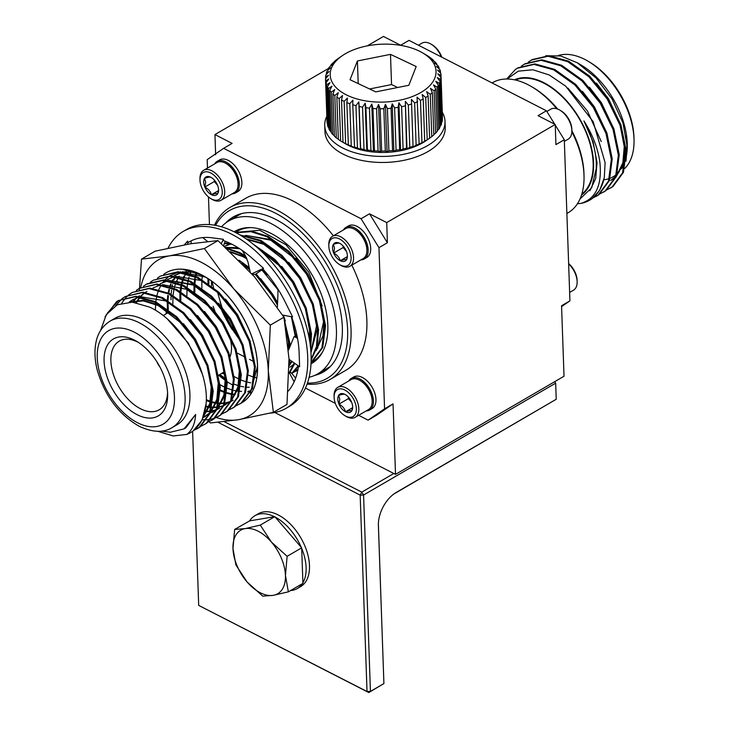 <?xml version="1.0" encoding="UTF-8"?>
<svg xmlns="http://www.w3.org/2000/svg" width="729" height="729" viewBox="0 0 729 729"><rect width="100%" height="100%" fill="white"/><g stroke="black" fill="none" stroke-linecap="round" stroke-linejoin="round"><path stroke-width="1.09" d="M209.761 279.708L202.48 275.416L182.341 269.22A75.224 44.114 -120.2 0 0 165.948 272.846A75.224 44.114 -120.2 0 0 163.697 274.323M207.555 278.296L205.323 277.093L180.218 271.881M178.076 272.291L169.802 275.781M169.046 276.291L164.872 279.954M164.389 280.492L162.977 282.232M161.063 285.121L158.904 289.468M158.64 290.142L157.901 292.183M157.71 292.776L157.017 295.19M156.826 295.965L155.806 301.806M155.705 302.708L155.395 310.281M241.044 403.201A75.224 44.114 -120.2 0 0 241.663 402.855A75.224 44.114 -120.2 0 0 257.519 366.632A75.224 44.114 -120.2 0 0 223.448 291.354L227.093 295.099A75.224 44.114 -120.2 0 0 201.678 274.869A75.224 44.114 -120.2 0 0 186.032 269.566A75.224 44.114 -120.2 0 0 166.048 272.792A75.224 44.114 -120.2 0 0 165.984 272.828M250.339 393.177L257.51 366.286M223.256 386.516L220.404 384.958M171.014 299.747L171.023 296.767M171.133 294.288L171.543 290.197M171.998 287.372L172.573 284.72M174.131 279.69L175.325 276.892M139.385 289.996L141.499 259.123L155.113 251.195L190.114 243.823L217.998 240.597L254.53 276.829L283.936 317.206L270.322 325.134L268.29 370.815A90.268 52.935 -120.2 0 0 233.799 288.903A90.268 52.935 -120.2 0 0 201.24 262.276A90.268 52.935 -120.2 0 0 169.383 255.897L204.393 248.516L233.799 288.903L270.322 325.134M241.7 402.836A75.224 44.114 -120.2 0 0 241.727 402.818A75.224 44.114 -120.2 0 0 227.093 295.099M141.499 259.123L169.383 255.897A90.268 52.935 -120.2 0 0 140.733 287.536M216.285 417.489A90.268 52.935 -120.2 0 0 238.365 419.731A90.268 52.935 -120.2 0 0 268.29 370.815L273.375 412.35L238.365 419.731L210.481 422.957L209.023 421.681M217.998 240.597L204.393 248.516M283.936 317.206L289.012 358.75L286.98 404.431L273.375 412.35M182.341 269.22L186.032 269.566M176.673 273.056L178.104 272.291M234.929 394.817L233.198 394.644M230.646 394.225L227.029 393.323M224.468 392.484L220.349 390.771M167.46 308.978L167.251 302.453M167.324 300.157L167.752 295.391M168.162 292.821L168.891 289.468M169.757 286.543L170.75 283.891M172.053 281.066L172.773 279.754M235.175 394.334L233.307 394.116M230.838 393.669L227.093 392.676M224.596 391.81L220.34 389.979M168.299 309.597L167.998 302.854M168.035 300.576L168.417 295.655M168.782 293.113L169.502 289.623M170.304 286.734L171.078 284.52M172.527 281.184L174.687 277.457M270.04 413.152A102.306 59.988 -120.2 0 0 286.196 408.258A102.306 59.988 -120.2 0 0 301.678 323.722A102.306 59.988 -120.2 0 0 231.722 234.246A102.306 59.988 -120.2 0 0 183.225 231.448A102.306 59.988 -120.2 0 0 168.044 248.197M286.196 408.258L289.568 406.299A102.306 59.988 -120.2 0 0 305.05 321.762A102.306 59.988 -120.2 0 0 235.093 232.287A102.306 59.988 -120.2 0 0 186.597 229.48L183.225 231.448M191.071 240.834L188.091 242.575L187.626 241.08L184.41 244.835M251.869 273.785L263.534 268.281L252.89 258.913A90.268 52.935 -120.2 0 0 252.106 258.212A90.268 52.935 -120.2 0 0 223.165 240.47L223.42 239.294L213.068 237.927A90.268 52.935 -120.2 0 0 212.303 237.818A90.268 52.935 -120.2 0 0 189.285 241.846A90.268 52.935 -120.2 0 0 188.091 242.575M282.588 315.065L292.63 316.969L285.777 303.173A90.268 52.935 -120.2 0 0 285.276 302.161A90.268 52.935 -120.2 0 0 262.659 268.7M289.039 359.388L299.61 366.76L299.154 353.811A90.268 52.935 -120.2 0 0 299.127 352.854A90.268 52.935 -120.2 0 0 291.591 316.769M288.21 391.136A90.268 52.935 -120.2 0 0 288.374 390.954A90.268 52.935 -120.2 0 0 298.544 365.985M224.814 374.114L221.844 373.303M295.655 378.114L291.062 372.601L289.395 372.929L294.151 381.796M297.304 337.126L294.124 336.506L297.532 338.356M294.124 336.506L288.556 350.066M277.977 292.283L277.931 289.039M277.968 293.04L277.403 307.082M252.371 274.35L255.369 274.396L262.987 269.065M250.165 271.871L247.942 261.866L244.497 254.066L242.11 250.366M223.584 245.527L225.261 241.244M221.315 243.504L223.42 239.294M207.501 241.436L202.744 237.599M191.189 243.641L191.071 240.88M187.663 244.242L187.626 241.08M441.801 57.172A15.601 9.149 -120.2 0 0 432.179 44.815L431.003 44.123A17.332 10.16 -120.2 0 0 430.156 43.649A17.332 10.16 -120.2 0 0 421.945 43.175L418.446 45.207M441.346 56.944A17.332 10.16 -120.2 0 0 431.003 44.123M564.364 141.38L568.21 139.139A17.332 10.16 -120.2 0 0 571.864 130.792A17.332 10.16 -120.2 0 0 559.826 110.134A17.332 10.16 -120.2 0 0 558.979 109.66A17.332 10.16 -120.2 0 0 550.769 109.186L546.85 111.473M571.864 130.792L571.837 129.425A15.601 9.149 -120.2 0 0 561.011 110.826L559.826 110.134M569.641 292.447L573.486 290.206A17.332 10.16 -120.2 0 0 577.14 281.859A17.332 10.16 -120.2 0 0 568.638 263.889M577.14 281.859L577.113 280.492A15.601 9.149 -120.2 0 0 568.629 263.57M566.88 213.469L568.173 212.713A75.224 44.114 -120.2 0 0 584.029 176.482A75.224 44.114 -120.2 0 0 583.993 175.206A75.224 44.114 -120.2 0 0 571.855 131.767M545.766 55.723L560.801 55.996L577.231 62.74L580.913 64.908A66.804 39.175 59.8 0 1 627.268 143.431A66.804 39.175 59.8 0 1 627.295 144.561L625.983 161.237M627.304 146.064A66.804 39.175 59.8 0 1 626.329 156.179M625.236 160.535A66.804 39.175 59.8 0 1 621.436 168.773M619.358 171.561A66.804 39.175 59.8 0 1 617.335 173.675M616.351 174.541A66.804 39.175 59.8 0 1 611.613 177.584M610.856 177.931A66.804 39.175 59.8 0 1 610.182 178.213M609.362 178.523A66.804 39.175 59.8 0 1 606.063 179.452M605.416 179.571A66.804 39.175 59.8 0 1 603.84 179.808M577.231 62.74L596.067 77.921L612.041 98.953L622.967 122.909L627.35 147.613M607.284 189.64L612.971 186.542L623.45 172.336L626.257 150.602L620.889 124.677L608.104 98.543L589.77 76.235L568.629 61.172L548.964 55.723L532.134 59.596L528.306 62.093M610.483 188.073L612.087 187.052L622.575 172.846L625.382 151.113L620.014 125.188L607.23 99.062L588.895 76.745L567.745 61.683L548.09 56.242L531.259 60.106M600.259 193.723L605.945 190.633L616.433 176.427L619.24 154.685L613.873 128.76L601.079 102.634L582.753 80.327L561.603 65.264L541.939 59.814L525.117 63.687L521.281 66.184M603.466 192.164L605.07 191.144L615.549 176.937L618.356 155.195L612.989 129.27L600.204 103.144L581.879 80.837L560.729 65.774L541.064 60.325L524.233 64.198M593.242 197.814L598.928 194.716L609.408 180.519L612.214 158.776L606.847 132.851L594.062 106.726L575.728 84.409L554.587 69.346L534.922 63.906L518.091 67.77L515.521 69.364L506.655 79.014M596.44 196.247L598.044 195.226L608.533 181.029L611.339 159.287L605.972 133.361L593.187 107.236L574.853 84.919L553.703 69.866L534.047 64.416L517.216 68.28M581.523 195.044A66.804 39.175 -120.2 0 0 593.561 163.059A66.804 39.175 -120.2 0 0 564.674 98.716A66.804 39.175 -120.2 0 0 514.419 79.807M580.002 198.99L591.675 187.781L596.222 168.627L596.267 162.977C595.675 149.299 591.565 135.293 583.947 120.95C592.841 135.029 598.172 149.008 599.94 162.868C602.026 185.448 595.666 198.962 580.867 203.4A75.224 44.114 59.8 0 0 589.652 200.202A75.224 44.114 59.8 0 0 604.295 177.666L605.116 162.713L593.16 121.67L565.713 86.168L549.183 74.95L532.863 69.756L518.319 71.16L507.01 79.014M515.412 80.026A66.202 38.819 59.8 0 1 564.948 99.536A66.202 38.819 59.8 0 1 593.142 162.84A66.202 38.819 59.8 0 1 581.833 194.069M624.644 168.563A66.202 38.819 -120.2 0 0 634.039 140.159A66.202 38.819 -120.2 0 0 634.002 139.039A66.202 38.819 -120.2 0 0 588.066 61.218A66.202 38.819 -120.2 0 0 558.277 55.513M617.645 172.573A66.202 38.819 -120.2 0 0 620.853 168.654M622.985 164.882A66.202 38.819 -120.2 0 0 625.4 158.129M626.348 153.29A66.202 38.819 -120.2 0 0 626.84 143.212A66.202 38.819 -120.2 0 0 626.211 135.995M588.066 61.218L589.706 62.193A63.797 37.407 59.8 0 1 633.975 137.18A63.797 37.407 59.8 0 1 634.002 138.255L634.039 140.159M571.864 130.619A72.818 42.701 59.8 0 1 583.965 173.347A72.818 42.701 59.8 0 1 583.993 174.586L584.029 176.482M314.81 375.362A89.667 52.579 -120.2 0 0 323.485 371.927A89.667 52.579 -120.2 0 0 337.053 297.833A89.667 52.579 -120.2 0 0 275.735 219.411A89.667 52.579 -120.2 0 0 233.234 216.95A89.667 52.579 -120.2 0 0 225.963 222.792M323.876 370.296A89.667 52.579 -120.2 0 0 327.503 369.138M344.935 394.353C344.124 393.961 342.029 394.316 338.648 395.41L339.778 399.2L338.949 404.13A10.425 6.114 59.8 0 1 337.8 399.264A10.425 6.114 59.8 0 1 338.648 395.41A10.425 6.114 59.8 0 1 344.935 394.353A10.425 6.114 59.8 0 1 345.446 394.635A10.425 6.114 59.8 0 1 351.524 402.016A10.425 6.114 59.8 0 1 352.681 407.064A10.425 6.114 59.8 0 1 351.834 410.737A10.425 6.114 59.8 0 1 345.546 411.794A10.425 6.114 59.8 0 1 338.949 404.13C342.402 405.925 344.598 408.477 345.546 411.794C348.89 410.7 350.986 410.354 351.834 410.737L352.544 407.711M339.659 243.286C338.848 242.894 336.752 243.249 333.372 244.343L334.502 248.133L333.672 253.063A10.425 6.114 59.8 0 1 332.524 248.197A10.425 6.114 59.8 0 1 333.372 244.343A10.425 6.114 59.8 0 1 339.659 243.286A10.425 6.114 59.8 0 1 340.17 243.568A10.425 6.114 59.8 0 1 346.248 250.949A10.425 6.114 59.8 0 1 347.405 255.997A10.425 6.114 59.8 0 1 346.557 259.67A10.425 6.114 59.8 0 1 340.27 260.727A10.425 6.114 59.8 0 1 333.672 253.063C337.126 254.858 339.322 257.41 340.27 260.727C343.614 259.633 345.719 259.287 346.557 259.67L347.268 256.644L340.27 260.727M210.836 177.275C210.025 176.883 207.929 177.238 204.539 178.332L205.669 182.122L204.849 187.061A10.425 6.114 59.8 0 1 203.701 182.186A10.425 6.114 59.8 0 1 204.539 178.332A10.425 6.114 59.8 0 1 210.836 177.275A10.425 6.114 59.8 0 1 211.337 177.557A10.425 6.114 59.8 0 1 217.424 184.938A10.425 6.114 59.8 0 1 218.582 189.987A10.425 6.114 59.8 0 1 217.734 193.659A10.425 6.114 59.8 0 1 211.437 194.716A10.425 6.114 59.8 0 1 204.849 187.061C208.303 188.847 210.499 191.399 211.437 194.716C214.791 193.622 216.887 193.276 217.734 193.659L218.436 190.643L211.437 194.716M356.372 408.778A15.601 9.149 59.8 0 1 344.935 415.703A15.601 9.149 59.8 0 1 334.11 397.369A15.601 9.149 59.8 0 1 334.101 397.105A15.601 9.149 59.8 0 1 344.899 390.079A15.601 9.149 59.8 0 1 356.372 408.778M334.082 396.029A17.332 10.16 59.8 0 1 334.073 395.738A17.332 10.16 59.8 0 1 337.727 387.391A17.332 10.16 59.8 0 1 350.977 391.646A17.332 10.16 59.8 0 1 358.823 408.705A17.332 10.16 59.8 0 1 355.169 417.343A17.332 10.16 59.8 0 1 346.111 416.405L344.935 415.703M351.096 257.711A15.601 9.149 59.8 0 1 339.659 264.636A15.601 9.149 59.8 0 1 328.834 246.302A15.601 9.149 59.8 0 1 328.825 246.037A15.601 9.149 59.8 0 1 339.623 239.012A15.601 9.149 59.8 0 1 351.096 257.711M328.806 244.962A17.332 10.16 59.8 0 1 328.797 244.671A17.332 10.16 59.8 0 1 332.451 236.324A17.332 10.16 59.8 0 1 345.701 240.579A17.332 10.16 59.8 0 1 353.547 257.638A17.332 10.16 59.8 0 1 349.902 266.276A17.332 10.16 59.8 0 1 340.835 265.338L339.659 264.636M222.263 191.7A15.601 9.149 59.8 0 1 210.827 198.625A15.601 9.149 59.8 0 1 200.01 180.291A15.601 9.149 59.8 0 1 200.001 180.027A15.601 9.149 59.8 0 1 210.79 173.001A15.601 9.149 59.8 0 1 222.263 191.7M199.983 178.951A17.332 10.16 59.8 0 1 199.974 178.66A17.332 10.16 59.8 0 1 203.628 170.313A17.332 10.16 59.8 0 1 216.868 174.568A17.332 10.16 59.8 0 1 224.714 191.627A17.332 10.16 59.8 0 1 221.069 200.265A17.332 10.16 59.8 0 1 212.011 199.327L210.827 198.625M337.727 387.391L351.077 379.618A17.332 10.16 59.8 0 1 359.288 380.091A17.332 10.16 59.8 0 1 360.135 380.556A17.332 10.16 59.8 0 1 372.164 400.932A17.332 10.16 59.8 0 1 372.173 401.223A17.332 10.16 59.8 0 1 368.519 409.57L355.169 417.343M332.451 236.324L345.801 228.551A17.332 10.16 59.8 0 1 354.012 229.024A17.332 10.16 59.8 0 1 354.859 229.498A17.332 10.16 59.8 0 1 366.887 249.865A17.332 10.16 59.8 0 1 366.897 250.156A17.332 10.16 59.8 0 1 363.242 258.503L349.902 266.276M203.628 170.313L216.978 162.54A17.332 10.16 59.8 0 1 225.188 163.014A17.332 10.16 59.8 0 1 226.036 163.487A17.332 10.16 59.8 0 1 238.064 183.854A17.332 10.16 59.8 0 1 238.073 184.145A17.332 10.16 59.8 0 1 234.419 192.492L221.069 200.265M372.173 401.223L372.164 400.54A16.466 9.659 -120.2 0 0 360.727 380.912L360.135 380.556M366.897 250.156L366.887 249.473A16.466 9.659 -120.2 0 0 355.451 229.845L354.859 229.498M238.073 184.145L238.055 183.462A16.466 9.659 -120.2 0 0 226.628 163.834L226.036 163.487M348.754 380.975A18.271 10.716 59.8 0 1 351.205 378.451L353.738 376.984A18.271 10.716 59.8 0 1 367.698 381.477A18.271 10.716 59.8 0 1 375.964 399.456A18.271 10.716 59.8 0 1 372.127 408.559L369.594 410.035A18.271 10.716 59.8 0 1 366.195 410.928M351.205 378.451A18.271 10.716 59.8 0 1 365.165 382.944A18.271 10.716 59.8 0 1 373.439 400.923A18.271 10.716 59.8 0 1 369.594 410.035M343.477 229.908A18.271 10.716 59.8 0 1 345.929 227.384L348.462 225.917A18.271 10.716 59.8 0 1 362.422 230.41A18.271 10.716 59.8 0 1 370.697 248.389A18.271 10.716 59.8 0 1 366.851 257.492L364.327 258.968A18.271 10.716 59.8 0 1 360.919 259.861M345.929 227.384A18.271 10.716 59.8 0 1 359.898 231.877A18.271 10.716 59.8 0 1 368.163 249.856A18.271 10.716 59.8 0 1 364.327 258.968M214.654 163.897A18.271 10.716 59.8 0 1 217.105 161.373L219.639 159.906A18.271 10.716 59.8 0 1 233.599 164.399A18.271 10.716 59.8 0 1 241.864 182.378A18.271 10.716 59.8 0 1 238.028 191.481L235.494 192.957A18.271 10.716 59.8 0 1 232.095 193.85M217.105 161.373A18.271 10.716 59.8 0 1 231.066 165.866A18.271 10.716 59.8 0 1 239.34 183.845A18.271 10.716 59.8 0 1 235.494 192.957M214.508 225.188A99.499 58.347 59.8 0 1 229.963 207.473A99.499 58.347 59.8 0 1 277.129 210.198A99.499 58.347 59.8 0 1 345.172 297.222A99.499 58.347 59.8 0 1 330.119 379.445A99.499 58.347 59.8 0 1 307.073 384.137M333.363 235.795A99.499 58.347 -120.2 0 0 292.976 200.976A99.499 58.347 -120.2 0 0 245.81 198.252L229.963 207.473M307.447 383.08A97.094 56.935 -120.2 0 0 345.756 313.434A97.094 56.935 -120.2 0 0 275.516 213.196A97.094 56.935 -120.2 0 0 215.62 225.389M309.123 377.257A88.464 51.877 -120.2 0 0 317.817 373.831A88.464 51.877 -120.2 0 0 331.203 300.731A88.464 51.877 -120.2 0 0 270.714 223.356A88.464 51.877 -120.2 0 0 228.778 220.933A88.464 51.877 -120.2 0 0 221.507 226.801M212.148 281.403A88.464 51.877 -120.2 0 0 213.542 287.527M219.912 306.353A88.464 51.877 -120.2 0 0 232.059 329.326M240.506 341.117A88.464 51.877 -120.2 0 0 240.588 341.227L230.218 326.337L221.169 307.884M311.01 363.853A76.427 44.815 -120.2 0 0 311.766 363.425A76.427 44.815 -120.2 0 0 323.33 300.275A76.427 44.815 -120.2 0 0 271.07 233.426A76.427 44.815 -120.2 0 0 234.838 231.339A76.427 44.815 -120.2 0 0 234.1 231.786M156.899 361.784A10.835 6.351 -120.2 0 0 159.842 366.833M229.362 335.787A32.495 19.054 59.8 0 1 230.118 356.554M138.41 342.411A39.721 23.292 -120.2 0 0 138.063 342.229A39.721 23.292 -120.2 0 0 119.237 341.136A39.721 23.292 -120.2 0 0 113.223 373.959A39.721 23.292 -120.2 0 0 140.387 408.696A39.721 23.292 -120.2 0 0 159.214 409.789A39.721 23.292 -120.2 0 0 167.57 392.484M218.727 375.125L221.561 373.476A39.721 23.292 -120.2 0 0 224.404 371.271M134.555 340.161A44.533 26.116 59.8 0 1 136.724 341.363A44.533 26.116 59.8 0 1 167.652 394.462A44.533 26.116 59.8 0 1 137.152 414.692A44.533 26.116 59.8 0 1 104.074 361.137A44.533 26.116 59.8 0 1 134.555 340.161M110.106 321.106L114.927 318.3A61.628 36.131 59.8 0 1 144.142 319.985A61.628 36.131 59.8 0 1 186.278 373.886A61.628 36.131 59.8 0 1 176.947 424.807L172.135 427.613A61.628 36.131 59.8 0 0 181.457 376.693A61.628 36.131 59.8 0 0 139.321 322.792A61.628 36.131 59.8 0 0 110.106 321.106C100.611 327.084 97.404 335.832 96.237 341.199C94.196 350.23 94.615 360.172 97.504 371.015C105.104 396.257 119.027 414.692 139.266 426.319C152.561 432.488 163.515 432.917 172.135 427.613M100.547 330.565L106.343 314.573L117.351 304.758L132.295 302.171L149.491 307.064C180.81 321.124 209.25 370.04 206.143 403.547L202.042 420.159L192.912 431.158L190.533 432.634A75.224 44.114 59.8 0 1 186.788 434.429L173.174 435.96L157.828 431.286M235.458 232.469A75.224 44.114 59.8 0 1 237.299 231.293A75.224 44.114 59.8 0 1 250.849 227.621M105.031 316.76L116.531 301.715L118.226 300.64L135.056 296.767L154.721 302.216L175.862 317.279L194.196 339.586L206.981 365.712L212.349 391.637L209.542 413.379L199.063 427.586L194.251 430.165M107.227 313.279L118.672 300.384M118.226 300.64L135.931 296.256L155.596 301.706L176.746 316.76L195.071 339.076L207.865 365.202L213.223 391.127L210.417 412.869L199.937 427.066L197.45 428.606M115.747 305.588L121.898 298.854M122.299 298.535L125.251 296.548L142.073 292.675L161.738 298.125L182.888 313.188L201.213 335.495L214.007 361.63L219.374 387.555L216.568 409.288L206.079 423.494L201.277 426.082M125.251 296.548L142.957 292.165L162.613 297.614L183.763 312.677L202.097 334.985L214.882 361.119L220.249 387.044L217.442 408.778L206.954 422.984L204.475 424.515M121.743 303.127L125.862 297.596M126.226 297.213L128.915 294.762M129.315 294.443L132.268 292.457L149.099 288.593L168.763 294.033L189.905 309.096L208.239 331.413L221.024 357.538L226.391 383.463L223.584 405.206L213.105 419.403L208.294 421.991M132.268 292.457L149.974 288.083L169.638 293.523L190.788 308.586L209.114 330.902L221.898 357.028L227.266 382.953L224.459 404.695L213.98 418.893L211.492 420.423M136.341 290.361L139.294 288.374L156.115 284.501L175.78 289.951L196.93 305.004L215.255 327.321L228.049 353.447L233.408 379.372L230.61 401.114L220.122 415.32L215.31 417.899M139.294 288.374L156.999 283.991L176.655 289.44L197.805 304.494L216.139 326.811L228.924 352.936L234.291 378.861L231.485 400.604L220.996 414.801L218.518 416.341M143.358 286.269L146.31 284.283L163.141 280.41L182.806 285.859L203.947 300.922L222.281 323.229L235.066 349.364L240.433 375.289L237.627 397.023L227.147 411.229L222.336 413.817M147.185 283.772L164.016 279.9L183.681 285.349L204.831 300.412L223.156 322.719L235.941 348.845L241.308 374.779L238.501 396.512L228.022 410.719L225.534 412.249M150.384 282.178L153.336 280.191L170.158 276.327L189.822 281.768L210.973 296.831L229.298 319.147L242.092 345.273L247.45 371.198L244.643 392.94L234.164 407.137L229.353 409.725M153.336 280.191L171.042 275.817L190.697 281.257L211.847 296.32L230.182 318.637L242.967 344.762L248.334 370.687L245.527 392.421L235.039 406.627L232.56 408.158M157.4 278.095L160.353 276.109L177.183 272.236L196.848 277.685L217.989 292.739L236.324 315.056L249.108 341.181L254.476 367.106L251.669 388.849L241.181 403.046L236.378 405.634M160.353 276.1L178.058 271.726L197.723 277.175L218.873 292.229L237.198 314.545L249.983 340.671L255.35 366.596L252.544 388.338L242.064 402.536L239.577 404.076M232.833 385.176L227.202 381.805M225.316 380.52L218.791 375.426M227.248 248.844L238.966 253.145L246.329 257.319M226.236 247.924L239.85 252.635L245.509 255.751M224.341 243.577L231.995 244.279M224.541 243.085L230.1 243.34M253.091 244.078L275.033 259.524L293.368 281.831L306.153 307.966L311.52 333.891L310.636 348.608M240.789 235.458L260.034 240.88L281.175 255.943L299.51 278.259L312.294 304.385L317.662 330.31L316.486 346.457L311.146 359.351M232.187 341.928L230.446 339.586M215.028 311.456L213.16 306.335M239.832 234.893L260.909 240.37L282.059 255.432L300.384 277.749L313.178 303.875L318.537 329.8L317.161 346.813L311.137 360.071M236.05 232.779L250.822 231.658L267.051 236.797L288.201 251.86L306.526 274.168L319.32 300.293L324.687 326.218L321.881 347.961L311.073 362.377M239.203 337.837L231.093 325.817L223.439 310.764M221.944 307.082L220.176 302.253M235.804 232.651L251.031 231.057L267.935 236.287L289.076 251.341L307.41 273.657L320.195 299.783L325.562 325.708L322.756 347.451L312.267 361.657L311.073 362.431M206.143 403.547A75.224 44.114 59.8 0 1 190.533 432.634M197.887 428.342L194.652 429.846M214.836 418.091L211.337 419.129M210.809 419.248L206.99 419.749M206.425 419.776L202.261 419.694M225.972 411.985L222.737 413.489M242.165 263.333L249.546 269.092M255.25 274.396L271.425 294.616L277.485 305.123M285.185 323.64L289.613 347.478M239.103 260.217L249.2 267.543M256.116 273.876L272.3 294.097L277.567 303.091M283.198 315.174L290.424 345.519M289.777 359.734L289.131 362.978M261.829 269.867L277.94 289.741M291.254 316.705L296.102 336.971M294.27 362.942L289.112 372.956M262.65 269.302L267.661 274.587M296.575 333.6L297.058 337.108M294.835 363.343L289.65 372.874M298.216 365.758L291.718 373.394M298.507 366.213L291.81 373.494M256.189 246.639L275.699 261.52L292.484 282.342L305.278 308.476L310.645 334.401L310.308 345.601M297.888 369.958L292.548 372.929M297.869 370.077L295.746 371.362M297.997 369.412L295.582 370.068M326.82 116.285A60.179 32.905 -2 0 0 324.733 125.579A60.179 32.905 -2 0 0 362.659 154.612A60.179 32.905 -2 0 0 427.823 145.481A60.179 32.905 -2 0 0 445.018 121.378A60.179 32.905 -2 0 0 442.293 112.257M324.733 125.579L324.943 131.621A60.179 32.905 -2 0 0 362.869 160.653A60.179 32.905 -2 0 0 428.032 151.523A60.179 32.905 -2 0 0 445.237 127.42L445.018 121.378M306.116 567.563A42.127 24.704 -120.2 0 0 301.697 548.399L301.259 547.351A42.127 24.704 -120.2 0 0 275.243 517.125L274.423 516.706A42.127 24.704 -120.2 0 0 254.858 515.758A42.127 24.704 -120.2 0 0 249.61 520.889L234.656 529.427L232.979 548.527L235.895 564.948L247.022 581.897L262.75 596.158L273.257 595.338L288.365 591.839L302.918 583.364L302.899 582.808A42.127 24.704 -120.2 0 0 306.116 567.563M290.525 590.581A42.127 24.704 -120.2 0 0 297.259 588.558L300.63 586.599A42.127 24.704 -120.2 0 0 309.488 565.595A42.127 24.704 -120.2 0 0 290.424 524.151A42.127 24.704 -120.2 0 0 258.23 513.79L254.858 515.758M420.906 92.483A52.962 28.96 -2 0 0 422.538 52.825A52.962 28.96 -2 0 0 345.327 53.764A52.962 28.96 -2 0 0 342.384 55.623A52.962 28.96 -2 0 0 347.651 95.499A52.962 28.96 -2 0 0 420.906 92.483M422.538 52.825L427.385 55.686A57.773 31.593 178 0 1 429.663 57.208L431.705 58.767A57.773 31.593 178 0 1 433.609 60.443L431.595 59.523L435.268 62.138A57.773 31.593 178 0 1 436.753 63.942L434.384 62.885L438.001 65.747A57.773 31.593 178 0 1 439.058 67.642L436.361 66.43L439.879 69.528A57.773 31.593 178 0 1 440.489 71.506L437.5 70.102L440.854 73.438A57.773 31.593 178 0 1 440.999 75.133A57.773 31.593 178 0 1 441.009 75.451L437.783 73.848L440.927 77.411A57.773 31.593 178 0 1 440.617 79.425L437.2 77.602L440.088 81.375A57.773 31.593 178 0 1 439.323 83.361L435.769 81.311L438.357 85.266A57.773 31.593 178 0 1 437.145 87.198L433.509 84.91L435.76 89.038A57.773 31.593 178 0 1 434.119 90.879L430.447 88.346L432.324 92.619A57.773 31.593 178 0 1 430.292 94.342L426.647 91.562L428.123 95.955A57.773 31.593 178 0 1 425.718 97.531L422.164 94.515L423.212 98.998A57.773 31.593 178 0 1 420.478 100.411L421.954 142.702A57.773 31.593 -2 0 0 424.688 141.289L423.212 98.998M424.688 141.289L427.194 139.831A57.773 31.593 -2 0 0 429.181 138.546L425.618 140.979A52.962 28.96 178 0 1 422.665 142.838A52.962 28.96 178 0 1 345.455 143.777L343.004 142.319A57.773 31.593 -2 0 0 345.628 143.659L344.152 101.358A57.773 31.593 178 0 1 341.527 100.019L343.004 142.319M442.348 117.916L442.485 117.752A57.773 31.593 -2 0 0 442.476 117.433A57.773 31.593 -2 0 0 442.467 117.123M441.519 122.326L442.093 121.716A57.773 31.593 -2 0 0 442.403 119.711L440.927 77.411M439.806 126.609L440.799 125.661A57.773 31.593 -2 0 0 441.574 123.666L440.088 81.375M437.209 130.701L438.621 129.498A57.773 31.593 -2 0 0 439.833 127.566L438.357 85.266M433.791 134.583L435.596 133.179A57.773 31.593 -2 0 0 437.236 131.338L435.76 89.038M429.6 138.182L431.768 136.642A57.773 31.593 -2 0 0 433.801 134.92L432.324 92.619M429.181 138.546A57.773 31.593 -2 0 0 429.6 138.255L428.123 95.955M564.018 376.246L561.558 305.743L569.932 300.867L564.301 139.731L555.926 144.606L555.225 124.468L386.725 222.591L387.4 242.748L378.952 247.669L384.575 408.805L393.031 403.884L395.519 474.369L564.018 376.246M328.506 68.453L214.955 134.573L215.629 154.739M555.225 124.468L538.048 115.665L546.422 110.781L409.015 40.377L400.631 45.253L383.454 36.45L367.288 45.863M378.952 247.669L361.074 218.727L223.657 148.315L232.104 143.394L214.955 134.573M386.725 222.591L369.521 213.807L387.4 242.748M211.592 285.968L211.419 280.875M209.451 224.587L208.485 196.948M207.473 168.071L207.182 159.66L223.657 148.315M361.074 218.727L369.521 213.807M376.601 108.703A57.773 31.593 178 0 1 372.956 108.503L374.442 150.803A57.773 31.593 -2 0 0 378.078 151.003L376.601 108.703L378.551 104.429L380.164 108.785L381.641 151.085A57.773 31.593 -2 0 0 385.322 151.04L383.837 108.739A57.773 31.593 178 0 1 380.164 108.785M391.072 108.275A57.773 31.593 178 0 1 387.418 108.575L388.894 150.867A57.773 31.593 -2 0 0 392.548 150.575L391.072 108.275L392.229 103.791L394.599 107.865L396.075 150.165A57.773 31.593 -2 0 0 399.656 149.618L398.18 107.318A57.773 31.593 178 0 1 394.599 107.865M405.06 105.887A57.773 31.593 178 0 1 401.606 106.671L403.082 148.971A57.773 31.593 -2 0 0 406.536 148.187L405.342 101.313L408.331 105.012L409.807 147.313A57.773 31.593 -2 0 0 413.061 146.301L411.584 104.001A57.773 31.593 178 0 1 408.331 105.012M417.671 101.686A57.773 31.593 178 0 1 414.646 102.907L416.122 145.208A57.773 31.593 -2 0 0 419.148 143.987L417.061 97.148L420.478 100.411M425.718 97.531L427.194 139.831M430.292 94.342L431.768 136.642M434.119 90.879L435.596 133.179M437.145 87.198L438.621 129.498M439.323 83.361L440.799 125.661M440.617 79.425L442.093 121.716M441.009 75.451L442.485 117.752M440.489 71.506L440.544 73.128M439.058 67.642L439.104 68.845M436.753 63.942L436.789 64.781M433.609 60.443L433.627 60.963M367.398 150.019A57.773 31.593 -2 0 0 370.943 150.475L369.457 108.174A57.773 31.593 178 0 1 365.922 107.719L367.398 150.019L366.824 150.73L365.165 103.199L362.541 107.154A57.773 31.593 178 0 1 359.151 106.461L360.627 148.762A57.773 31.593 -2 0 0 364.017 149.454L362.541 107.154M354.239 147.03A57.773 31.593 -2 0 0 357.429 147.969L355.952 105.669A57.773 31.593 178 0 1 352.763 104.739L354.558 147.695L351.269 146.019L349.783 103.728A57.773 31.593 178 0 1 346.858 102.579L348.334 144.88A57.773 31.593 -2 0 0 351.269 146.019M338.329 139.394A57.773 31.593 -2 0 0 340.616 140.916L339.14 98.615A57.773 31.593 178 0 1 336.853 97.094L338.329 139.394M334.392 136.159A57.773 31.593 -2 0 0 336.297 137.836L334.811 95.535A57.773 31.593 178 0 1 332.916 93.859L334.392 136.159M331.239 132.66A57.773 31.593 -2 0 0 332.734 134.464L331.258 92.164A57.773 31.593 178 0 1 329.763 90.36L331.239 132.66M328.934 128.951A57.773 31.593 -2 0 0 330 130.856L328.524 88.555A57.773 31.593 178 0 1 327.458 86.66L328.934 128.951M327.512 125.096A57.773 31.593 -2 0 0 328.123 127.065L326.647 84.774A57.773 31.593 178 0 1 326.036 82.796L327.512 125.096M326.993 121.151A57.773 31.593 -2 0 0 327.002 121.47A57.773 31.593 -2 0 0 327.139 123.165L325.663 80.864A57.773 31.593 178 0 1 325.526 79.169A57.773 31.593 178 0 1 325.517 78.85L328.56 75.215L325.59 76.891A57.773 31.593 178 0 1 325.909 74.877L329.144 71.46L326.428 72.927A57.773 31.593 178 0 1 327.193 70.941L330.574 67.761L328.159 69.036A57.773 31.593 178 0 1 329.371 67.104L332.834 64.161L330.766 65.264A57.773 31.593 178 0 1 332.406 63.423L335.887 60.726L334.192 61.683A57.773 31.593 178 0 1 336.233 59.96L338.402 58.347A57.773 31.593 178 0 1 338.821 58.056L342.384 55.623M325.653 78.686L325.59 76.891M326.474 74.276L326.428 72.927M328.196 69.993L328.159 69.036M330.784 65.892L330.766 65.264M408.832 85.275L416.195 66.521L390.489 54.365L357.41 60.972L350.048 79.725L375.754 91.881L408.832 85.275M419.148 143.987L421.954 142.702M413.061 146.301L413.088 146.957L416.122 145.208M406.536 148.187L407.001 148.844L409.807 147.313M399.656 149.618L400.567 150.311L403.082 148.971M392.548 150.575L393.888 151.322L396.075 150.165M385.322 151.04L387.072 151.878L388.894 150.867M378.078 151.003L380.21 151.969L381.641 151.085M370.943 150.475L373.43 151.577L374.442 150.803M364.017 149.454L366.824 150.73M357.429 147.969L360.5 149.427L360.627 148.762M345.628 143.659L348.334 144.88M340.616 140.916L344.206 143.048M336.297 137.836L338.32 139.157M332.734 134.464L334.374 135.64M330 130.856L331.212 131.821M328.123 127.065L328.897 127.757M326.036 82.796L328.843 78.96L325.663 80.864M327.458 86.66L329.982 82.632L326.647 84.774M329.763 90.36L331.959 86.186L328.524 88.555M332.916 93.859L334.739 89.549L331.258 92.164M336.853 97.094L338.292 92.674L334.811 95.535M341.527 100.019L342.548 95.508L339.14 98.615M346.858 102.579L347.441 98.023L344.152 101.358M352.763 104.739L352.9 100.155L349.783 103.728M359.151 106.461L358.841 101.896L355.952 105.669M365.922 107.719L365.165 103.199M372.956 108.503L371.763 104.047L369.457 108.174M387.418 108.575L385.413 104.347L383.837 108.739M401.606 106.671L398.909 102.771L398.18 107.318M414.646 102.907L411.42 99.426L411.584 104.001M358.203 83.58L357.41 60.972M397.706 87.498L391.546 84.582L369.594 88.965M391.546 84.582L390.489 54.365M360.5 149.427L358.841 101.896M407.001 148.844L405.342 101.313M400.567 150.311L398.909 102.771M393.888 151.322L392.229 103.791M387.072 151.878L385.413 104.347M380.21 151.969L378.551 104.429M373.43 151.577L371.763 104.047M297.259 588.558A42.127 24.704 -120.2 0 0 302.344 583.701M274.423 516.706L249.61 520.889M301.259 547.351L275.243 517.125M378.369 524.133L383.91 683.565L378.387 525.445A26.481 15.828 -62.9 0 1 378.378 524.989A26.481 15.828 -62.9 0 1 394.471 493.569A26.481 15.828 -62.9 0 1 396.148 492.494L556.227 399.273L555.662 383.162L363.571 495.027L370.432 691.42L383.91 683.565L368.783 692.55L198.735 605.416L367.024 691.52L360.172 495.128L218.19 422.383M192.62 431.358L198.689 605.261M554.733 381.65L555.662 383.162M556.227 399.273L394.498 493.633A24.075 14.389 117.1 0 0 393.715 494.116M224.395 421.736L361.784 492.139L393.797 473.495L274.797 412.514M361.784 492.139L360.172 495.128L363.571 495.027L361.784 492.139M367.024 691.52L368.783 692.55L370.432 691.42L367.024 691.52M302.899 582.808L301.697 548.399M288.365 591.839L285.44 575.418L287.126 556.318L301.678 547.844M287.126 556.318L271.398 542.048L260.271 525.108L274.824 516.633M260.271 525.108L245.163 528.607L234.656 529.427M273.257 595.338A36.769 21.56 -120.2 0 0 285.44 575.418A36.769 21.56 -120.2 0 0 271.398 542.048A36.769 21.56 -120.2 0 0 245.163 528.607A36.769 21.56 -120.2 0 0 232.979 548.527A36.769 21.56 -120.2 0 0 247.022 581.897A36.769 21.56 -120.2 0 0 273.257 595.338M393.031 403.893L376.583 415.211L368.109 420.15L358.668 415.311M395.519 474.369L393.797 473.495M322.892 351.342A75.224 44.114 59.8 0 1 313.014 361.311A75.224 44.114 59.8 0 1 311.802 361.967M186.788 434.429C192.174 430.347 195.108 423.686 195.609 414.464L185.986 427.668L184.255 428.752M167.761 319.475L188.41 343.286L202.206 373.795M129.233 302.079L143.431 300.312L159.296 305.114L164.025 307.674M183.407 323.649L195.427 339.204L208.139 366.013M212.175 389.122L210.143 404.832L203.591 416.432M129.416 302.079L132.915 299.619L138.829 297.122M140.424 296.712L166.321 301.022L171.042 303.583M190.433 319.557L202.452 335.112L215.164 361.93M219.192 385.04L217.16 400.75L210.608 412.341M209.533 413.407L203.181 417.544M132.414 302.18L137.726 296.976M138.474 296.457L139.503 295.792M197.45 315.475L209.469 331.021L222.181 357.839M226.218 380.948L224.186 396.658L217.634 408.258M216.559 409.315L211.729 412.751L216.75 408.769M136.469 302.699L140.059 297.314M140.551 296.739L143.221 294.106M143.613 293.769L144.752 292.894M145.499 292.365L146.957 291.445M204.475 311.383L216.495 326.938L229.207 353.747M219.629 408.149L217.224 409.361M216.413 409.689L215.93 409.871M215.438 410.044L211.036 411.065M210.289 411.156L205.068 411.22M211.492 307.292L223.511 322.847L236.223 349.665M240.26 372.774L238.228 388.484L231.676 400.075M230.601 401.141L224.24 405.278M223.429 405.606L218.873 406.846M217.315 407.064L212.084 407.128M211.328 407.064L205.906 406.089M167.634 280.875L160.125 283.781L166.905 280.765M168.508 280.364L194.397 284.665L199.126 287.226M218.518 303.209L230.537 318.755L243.249 345.573M233.225 400.221L231.266 401.187M230.455 401.515L225.89 402.763M224.332 402.973L221.406 403.128M220.814 403.128L219.11 403.046M218.354 402.973L216.477 402.736M215.83 402.627L212.932 402.007M212.13 401.788L211.036 401.469M210.317 401.242L206.28 399.711M167.141 279.69L173.93 276.674M175.534 276.273L201.423 280.574L206.152 283.144M225.534 299.118L237.554 314.673L250.266 341.482M181.676 272.692L174.167 275.598L180.947 272.582M182.551 272.181L186.533 271.598M249.026 390.972L247.705 391.801M225.215 378.397L219.812 374.496M180.828 300.302L180.765 294.006M180.901 291.7L181.749 285.358M181.922 284.52L183.453 279.061M183.717 278.341L184.555 276.282M184.811 275.708L185.895 273.575M186.25 272.928L186.788 272.045M260.645 278.669L272.664 294.224L277.585 302.617M283.326 315.201L285.367 321.042M256.052 377.713L255.059 377.467M252.444 376.711L248.425 375.189M194.862 292.129L194.807 285.823M194.944 283.526L195.481 278.906M195.964 276.337L196.666 273.503M230.209 251.596L246.438 257.556M292.083 361.384L289.158 365.858M257.228 371.826L255.451 371.097M201.887 288.037L201.833 281.74M201.96 279.435L202.37 275.671M225.708 247.45L237.946 247.632M293.787 364.336L289.832 367.261M208.904 283.946L208.813 279.089M224.459 246.311L230.1 243.969M257.638 247.887L262.322 250.43M281.704 266.404L293.723 281.959L306.435 308.777M310.472 331.886L309.789 341.865M221.762 306.873L217.67 292.785M245.992 238.802L264.609 243.778L269.338 246.338M288.72 262.322L300.749 277.877L313.452 304.686M317.489 327.795L310.955 352.636M291.618 362.24L289.313 362.158M228.377 248.398L228.915 247.514M242.301 236.387L244.142 235.786M245.737 235.385L271.635 239.695L276.364 242.256M295.746 258.23L307.766 273.785L320.478 300.594M322.072 305.697L308.832 272.318L286.041 244.807L259.852 230.3L237.043 232.232M316.067 350.594L322.929 335.923L324.132 320.159M129.762 302.079L143.403 300.922L158.421 305.624L182.532 324.159M207.264 366.532L211.21 387.217L209.834 403.347L203.856 415.648M129.17 302.079L132.04 300.129M214.28 362.441L218.235 383.126L216.85 399.255L210.881 411.566M209.733 412.851L203.127 417.681M131.967 302.152L137.599 296.967M138.392 296.448L139.057 296.047M221.306 358.349L225.252 379.034L223.876 395.173L217.898 407.475M135.922 302.608L139.676 297.25M140.196 296.676L142.738 294.279M143.139 293.96L144.615 292.876M145.417 292.356L146.082 291.955M218.746 408.659L217.169 409.498M216.34 409.871L215.538 410.208M215.055 410.381L210.909 411.457M210.162 411.575L204.94 411.776M153.099 287.864L160.608 284.957M162.476 284.62L186.506 289.267L210.617 307.802M235.349 350.175L239.294 370.861L237.918 386.99L231.94 399.301M225.771 404.577L224.186 405.415M223.366 405.789L218.527 407.265M217.187 407.484L211.957 407.693M211.21 407.639L205.824 406.8M169.493 280.528L193.522 285.176L217.634 303.72M232.788 400.485L231.211 401.324M230.382 401.697L225.543 403.173M224.204 403.392L221.115 403.638M220.532 403.638L218.982 403.602M218.226 403.556L212.841 402.709M212.057 402.517L210.872 402.189M210.162 401.98L206.271 400.586M183.535 272.354L191.326 272.163M166.303 313.725L165.902 308.996M241.591 391.373L240.041 391.336M237.308 391.072L233.909 390.443M231.931 389.924L227.348 388.329M226.482 387.965L225.954 387.737M225.152 387.372L220.094 384.721M172.873 303.729L172.91 297.669M173.083 295.336L173.821 290.133M174.204 288.292L175.261 284.529M176.09 282.223L178.359 277.53M178.733 276.902L179.197 276.163M182.314 272.145L182.833 271.607M249.2 387.281L247.067 387.245M243.686 386.889L240.925 386.352M238.246 385.623L234.373 384.238M225.279 379.508L218.937 375.007M179.89 299.637L179.935 293.577M180.099 291.254L180.838 286.041M181.229 284.21L182.277 280.446M183.116 278.132L183.936 276.218M185.749 272.81L186.214 272.072M250.703 382.807L247.951 382.269M245.263 381.54L241.39 380.146M240.524 379.791L239.996 379.554M239.194 379.198L234.127 376.538M186.916 295.555L187.007 288.575M187.125 287.162L187.854 281.959M188.246 280.118L189.093 277.002M190.132 274.049L190.952 272.136M244.762 266.03L249.683 269.73M255.013 274.386L259.761 279.189M285.267 324.123L288.438 342.238L288.465 348.808M193.932 291.463L194.06 284.037M194.142 283.071L194.734 278.633M194.88 277.867L195.09 276.847M195.272 276.027L196.001 273.293M231.12 252.453L242.666 256.553L247.022 258.895M261.684 269.976L266.787 275.097M291.518 317.461L295.373 336.816M291.636 361.055L289.158 365.229M226.054 247.76L239.668 248.726M207.975 283.289L207.956 278.551M224.486 246.338L230.82 244.078M260.253 250.247L280.829 266.923M305.56 309.287L309.506 329.973L309.333 339.14M246.858 239.404L263.734 244.288L287.846 262.832M312.577 305.196L316.523 325.881L310.918 351.943M242.52 236.524L244.862 235.895M246.73 235.549L270.751 240.206L294.871 258.74M319.594 301.113L323.548 321.799L317.589 348.371M195.609 414.464L184.027 428.88L170.322 432.242L161.619 431.076M330.119 379.445L345.956 370.214A99.499 58.347 -120.2 0 0 351.825 265.156M335.313 403.347L305.469 388.056M254.002 361.684L249.518 359.388M244.124 356.618L237.344 353.146M368.109 420.15L384.575 408.805M214.271 179.99L214.326 181.539L217.579 185.321M214.326 181.539L204.849 187.061M343.095 246.001L343.149 247.55L346.412 251.332M343.149 247.55L333.672 253.063M345.546 411.794L352.544 407.721M348.371 397.068L348.426 398.617L351.688 402.399M348.426 398.617L338.949 404.13M237.636 214.827A89.667 52.579 -120.2 0 0 234.838 217.406M556.792 108.767A75.224 44.114 -120.2 0 0 531.796 86.787L533.437 87.753A72.818 42.701 59.8 0 1 557.658 109.068M531.796 86.787A75.224 44.114 -120.2 0 0 492.467 82.696L492.066 82.933M611.595 179.89L615.54 176.965M616.616 175.899L623.177 164.307L625.209 148.598M621.172 125.488L608.46 98.67L596.44 83.115M614.146 129.58L601.443 102.762L589.424 87.207M607.129 133.662L594.417 106.853L582.398 91.298M601.234 141.572L587.401 110.936L567.937 88.145M589.861 190.752L595.702 178.496L597.033 162.531L593.16 142.082L583.947 120.95M610.711 180.4L615.741 176.409M616.889 175.124L622.867 162.813L624.243 146.684L620.297 125.999M577.414 203.774L580.867 203.4M589.652 200.202L591.902 198.807L599.721 190.251L604.295 177.666M569.932 300.867L561.585 306.608M546.422 110.781L554.714 124.203M555.243 125.069L564.301 139.731M137.435 422.692A54.101 31.721 59.8 0 1 97.249 357.647A54.101 31.721 59.8 0 1 134.273 332.151A54.101 31.721 59.8 0 1 174.459 397.205A54.101 31.721 59.8 0 1 137.435 422.692M394.498 493.633L396.148 492.494M378.369 524.525L378.387 525.445M178.067 282.925L177.174 281.194M228.778 220.933L241.253 213.67M237.299 231.293L242.292 228.387M146.31 284.283L147.194 283.772M440.999 75.133L442.476 117.433M325.526 79.169L327.002 121.47M313.014 361.311L317.999 358.404M204.703 416.842L205.587 416.332M184.519 428.597L184.027 428.88M169.602 311.812L163.086 315.602M317.817 373.831L330.292 366.559M200.001 180.027L199.974 178.66M328.825 246.037L328.797 244.671M334.101 397.105L334.073 395.738"/></g></svg>

